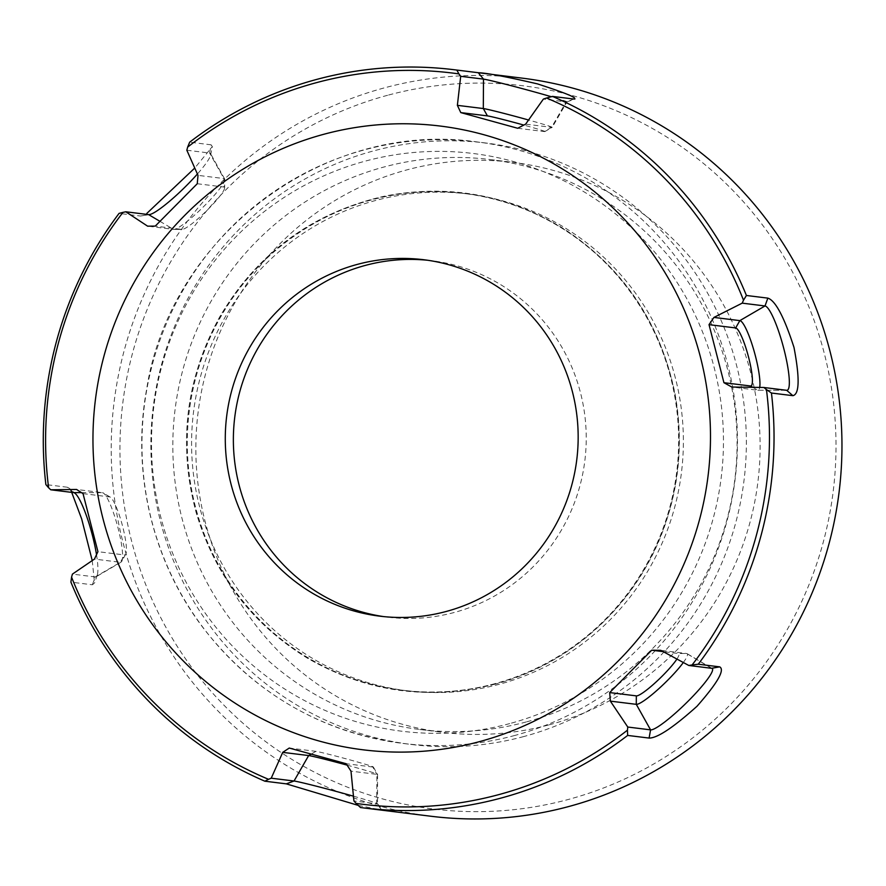 <?xml version="1.0" encoding="UTF-8"?>
<svg xmlns="http://www.w3.org/2000/svg" width="886" height="886" viewBox="0 0 886 886"><rect width="100%" height="100%" fill="white"/><g stroke="black" fill="none" stroke-linecap="round" stroke-linejoin="round"><path stroke-width="0.66" stroke-dasharray="4.43 3.32" d="M197.257 183.734L223.881 187.024L223.936 178.562L209.639 153.045A43.635 6.423 -44.3 0 1 210.536 153.588A43.635 6.423 -44.3 0 1 210.624 155.05A43.635 6.423 -44.3 0 1 197.412 173.999M186.835 150.221L209.639 153.045L211.123 144.828L212.341 146.622L194.754 168.041M149.535 214.567L140.52 216.04L119.067 213.393M211.123 144.828L189.67 142.181M522.219 78.145A371.865 365.276 -83 0 0 384.325 87.891A371.865 365.276 -83 0 0 111.979 472.969A371.865 365.276 -83 0 0 430.95 816.25M358.221 805.385L382.996 810.313L360.502 807.534M92.233 560.583L94.536 583.054L92.365 584.782L70.913 582.124M73.571 492.605L67.314 487.234L69.119 488.164L75.244 493.502M67.314 487.234L45.873 484.576M427.794 260.274A179.57 176.392 97 0 1 431.836 260.728A179.57 176.392 97 0 1 585.867 426.498A179.57 176.392 97 0 1 454.352 612.447A179.57 176.392 97 0 1 387.758 617.154A179.57 176.392 97 0 1 383.727 616.612M83.029 493.624L109.665 496.924A30.035 5.227 -105.1 0 1 110.307 497.157A30.035 5.227 -105.1 0 1 122.157 524.578A30.035 5.227 -105.1 0 1 125.712 554.237A30.035 5.227 -105.1 0 1 124.572 554.968L97.936 551.668M109.665 496.924L102.488 492.671A36.027 6.268 -105.1 0 1 103.252 492.959A36.027 6.268 -105.1 0 1 117.473 525.841A36.027 6.268 -105.1 0 1 121.736 561.414A36.027 6.268 -105.1 0 1 121.094 562.134A36.027 6.268 -105.1 0 1 120.363 562.278L94.437 559.077M96.519 554.669A43.635 7.597 -105.1 0 1 97.25 575.047A43.635 7.597 -105.1 0 1 96.098 576.764A43.635 7.597 -105.1 0 1 95.223 576.941L72.419 574.117M517.701 128.271L544.336 131.56L551.557 127.34L566.187 101.89L543.384 99.077M81.479 492.627L102.488 492.671L76.561 489.46M353.448 796.182A43.635 1.163 -164.9 0 1 377.491 803.724A43.635 1.163 -164.9 0 1 377.514 803.757A43.635 1.163 -164.9 0 1 376.727 803.779L353.924 800.966M347.079 765.127A36.027 0.964 -164.9 0 1 377.558 774.32A36.027 0.964 -164.9 0 1 377.569 774.342A36.027 0.964 -164.9 0 1 376.915 774.353L372.807 767.021A30.035 0.797 -164.9 0 0 373.338 766.988A30.035 0.797 -164.9 0 0 346.869 759.036A30.035 0.797 -164.9 0 0 315.892 751.35L289.257 748.05M372.807 767.021L346.171 763.721M381.955 810.192L376.727 803.779L376.915 774.353L350.989 771.152M676.926 659.062A30.035 4.419 135.7 0 0 678.344 653.503L663.16 651.631M683.327 662.518A36.027 5.305 135.7 0 0 687.104 653.669A36.027 5.305 135.7 0 0 686.661 653.525L660.735 650.313M752.812 387.326L757.729 390.239L731.803 387.027M786.657 390.294L757.729 390.239A36.027 6.268 74.9 0 0 757.884 390.239A36.027 6.268 74.9 0 0 759.712 387.426M544.336 131.56A30.035 0.797 15.1 0 0 544.857 131.571L552.188 127.351A36.027 0.964 15.1 0 0 552.211 127.34A36.027 0.964 15.1 0 1 551.557 127.34L525.631 124.14M544.857 131.571A30.035 0.797 15.1 0 0 523.836 125.07M573.918 99.055L566.187 101.89A43.635 1.163 15.1 0 0 566.929 101.912A43.635 1.163 15.1 0 0 566.974 101.89L552.211 127.34A36.027 0.964 15.1 0 0 528.565 120.009M566.974 101.89A43.635 1.163 15.1 0 0 551.325 96.718M223.881 187.024A30.035 4.419 -44.3 0 1 224.612 187.954L224.811 179.681A36.027 5.305 -44.3 0 0 224.679 179.005A36.027 5.305 -44.3 0 0 223.936 178.562L198.01 175.362M224.612 187.954A30.035 4.419 -44.3 0 1 205.973 211.377A30.035 4.419 -44.3 0 1 182.062 229.408A30.035 4.419 -44.3 0 1 181.874 229.396L155.249 226.107M224.811 179.681A36.027 5.305 -44.3 0 1 202.451 207.767A36.027 5.305 -44.3 0 1 173.789 229.396A36.027 5.305 -44.3 0 1 173.556 229.385L147.63 226.174M387.581 95.289A364.379 357.933 -83 0 0 223.161 704.392A364.379 357.933 -83 0 0 823.194 542.431A364.379 357.933 -83 0 0 387.581 95.289M549.209 724.814A287.142 282.047 -83 0 0 759.512 427.473A287.142 282.047 -83 0 0 513.215 162.404A287.142 282.047 -83 0 0 198.054 412.754A287.142 282.047 -83 0 0 442.734 732.334A287.142 282.047 -83 0 0 549.209 724.814M526.184 721.968A287.142 282.047 97 0 1 419.72 729.488A287.142 282.047 97 0 1 175.029 409.908A287.142 282.047 97 0 1 490.191 159.558A287.142 282.047 97 0 1 736.487 424.627A287.142 282.047 97 0 1 526.184 721.968M523.792 736.543A303.034 297.663 97 0 1 411.425 744.484A303.034 297.663 97 0 1 153.2 407.217A303.034 297.663 97 0 1 485.805 143A303.034 297.663 97 0 1 745.735 422.744A303.034 297.663 97 0 1 523.792 736.543M675.42 378.134A250.273 245.832 -83 0 0 468.196 193.99A250.273 245.832 -83 0 0 193.502 412.2A250.273 245.832 -83 0 0 406.774 690.737A250.273 245.832 -83 0 0 499.571 684.18A250.273 245.832 -83 0 0 675.42 378.134M371.123 200.014A250.273 245.832 -83 0 0 187.832 459.181A250.273 245.832 -83 0 0 402.499 690.216A250.273 245.832 -83 0 0 495.296 683.66A250.273 245.832 -83 0 0 678.598 424.494A250.273 245.832 -83 0 0 463.921 193.458A250.273 245.832 -83 0 0 371.123 200.014M140.52 216.04L148.604 214.611M494.731 683.715A250.406 245.965 97 0 1 195.385 376.439A250.406 245.965 97 0 1 607.718 265.135A250.406 245.965 97 0 1 494.731 683.715M92.365 584.782L95.223 576.941L120.363 562.278L124.572 554.968M315.892 751.35L311.163 754.108M711.613 668.299L686.661 653.525L678.344 653.503M159.934 221.312L173.556 229.385L181.874 229.396M514.888 735.435A303.034 297.663 97 0 1 402.521 743.376A303.034 297.663 97 0 1 144.296 406.109A303.034 297.663 97 0 1 476.901 141.904A303.034 297.663 97 0 1 736.831 421.647A303.034 297.663 97 0 1 514.888 735.435M509.694 723.596A291.062 285.901 97 0 1 161.739 366.439A291.062 285.901 97 0 1 641.021 237.06A291.062 285.901 97 0 1 509.694 723.596M210.624 155.05L212.363 146.633M110.307 497.157L103.252 492.959M125.712 554.237L121.736 561.414M97.25 575.047L94.547 583.066M121.094 562.134L96.098 576.764M373.338 766.988L377.558 774.32M377.569 774.342L377.514 803.757M377.491 803.724L383.007 810.313M687.104 653.669L712.156 668.465M757.884 390.239L786.834 390.305M566.929 101.912L574.881 99.044M224.679 179.005L210.536 153.588M182.062 229.408L173.789 229.396M419.72 729.488L442.734 732.334M490.191 159.558L513.215 162.404M485.805 143L476.901 141.904C322.648 119.632 169.58 238.057 146.6 389.486C131.183 473.091 152.702 562.61 204.289 629.326C255.389 694.092 321.463 732.113 402.521 743.376L411.425 744.484M431.836 260.728L423.763 259.731M387.758 617.154L379.684 616.158M495.152 684.125C428.924 700.926 366.239 692.21 307.088 657.966C251.845 623.844 214.844 575.313 196.083 512.363C177.787 443.886 185.739 378.599 219.916 316.512C258.114 252.366 313.168 212.208 385.078 196.039C449.246 183.745 509.14 194.854 564.725 229.363C623.777 268.536 660.524 323.257 674.966 393.517C683.494 440.043 679.584 485.528 663.26 529.95C635.882 604.839 571.193 664.179 495.152 684.125M468.196 193.99L463.921 193.458M406.774 690.737L402.499 690.216"/><path stroke-width="1.33" d="M197.412 173.999A43.635 6.423 -44.3 0 1 149.535 214.567A43.635 6.423 -44.3 0 1 148.604 214.611L125.801 211.787A1420.225 76.916 170.5 0 0 122.966 212.363A1432.917 77.603 170.5 0 0 119.067 213.393A371.865 365.276 97 0 0 45.873 484.576A1432.917 147.021 39.8 0 0 48.619 487.776A368.366 361.842 97 0 1 122.966 212.363M194.754 168.041L146.821 213.415M125.801 211.787A42264.847 3119.883 -150.1 0 0 147.63 226.174A1889.085 41.908 -179.6 0 1 155.249 226.107L197.257 183.734A1889.085 351.487 90.1 0 1 198.01 175.362A42264.847 6341.501 59.8 0 1 186.835 150.221A1420.225 265.711 100.3 0 1 187.633 147.131A1432.917 268.081 100.3 0 1 189.67 142.181A371.865 365.276 97 0 1 454.296 69.75A371.865 365.276 97 0 1 456.822 70.06L478.263 72.718L483.501 79.12L460.698 76.307A1420.225 182.173 -130.3 0 1 458.937 73.903A1432.917 183.801 -130.3 0 1 456.822 70.06M478.263 72.718C486.547 72.951 506.26 76.672 537.403 83.871C566.165 93.185 578.337 98.246 573.918 99.055L574.881 99.033M573.918 99.055L552.465 96.408A371.865 365.276 97 0 1 746.411 295.481L767.852 298.128L764.995 305.969L742.202 303.145A1420.225 259.089 -69.5 0 1 743.509 300.199A1432.917 261.403 -69.5 0 1 746.411 295.481M792.904 395.677L771.451 393.03A1432.917 147.021 -140.2 0 1 766.445 389.552A1420.225 145.725 -140.2 0 1 763.854 387.481L786.657 390.294L792.904 395.677C799.46 394.215 799.825 378.123 793.989 347.412C784.165 317 775.449 300.575 767.852 298.128M771.451 393.03A371.865 365.276 97 0 1 698.257 664.212L719.698 666.859L711.613 668.299L688.81 665.475A1420.225 76.916 -9.5 0 1 692.11 664.954A1432.917 77.603 -9.5 0 1 698.257 664.212M683.327 662.518A36.027 5.305 135.7 0 1 657.368 690.006A36.027 5.305 135.7 0 1 636.281 704.337L610.354 701.136A1889.085 351.487 -89.9 0 1 609.701 692.586L636.336 695.875L636.281 704.337L650.579 729.865L649.095 738.071C657.279 738.171 673.238 727.572 696.994 706.275C717.505 682.962 725.08 669.827 719.698 666.859M649.095 738.071L627.653 735.424A371.865 365.276 97 0 1 363.027 807.855L430.95 816.25A371.865 365.276 -83 0 0 695.576 743.819A371.865 365.276 -83 0 0 829.805 350.513A371.865 365.276 -83 0 0 522.219 78.145L454.296 69.75M363.027 807.855A371.865 365.276 97 0 1 360.502 807.534A1432.917 183.801 49.7 0 1 356.139 803.425A368.366 361.842 97 0 0 498.918 794.587A368.366 361.842 97 0 0 627.443 730.186A1420.225 265.711 -79.7 0 1 627.775 727.041A42264.847 6341.501 -120.2 0 1 610.354 701.136M311.163 754.108L308.66 755.559L294.03 781.009L286.311 783.855L358.221 805.385M286.311 783.855L264.859 781.197A371.865 365.276 97 0 1 70.913 582.124A1432.917 261.403 110.5 0 1 71.567 577.129A368.366 361.842 97 0 0 268.524 779.303A1420.225 119.987 -19.3 0 1 271.227 778.196A42264.847 7279.221 -59.4 0 1 282.734 752.358A1889.085 212.042 -29.3 0 1 289.257 748.05L346.171 763.721A1889.085 283.442 59.8 0 0 350.989 771.152A42264.847 7863.926 90.1 0 0 353.924 800.966A1420.225 182.173 49.7 0 0 356.139 803.425M70.946 490.346L81.678 518.952L92.233 560.583M479.691 741.582A314.253 308.682 97 0 1 104.005 355.962A314.253 308.682 97 0 1 621.485 216.284A314.253 308.682 97 0 1 479.691 741.582M446.278 611.451A179.57 176.392 97 0 1 379.684 616.158A179.57 176.392 97 0 1 226.661 416.298A179.57 176.392 97 0 1 423.763 259.731A179.57 176.392 97 0 1 577.794 425.501A179.57 176.392 97 0 1 446.278 611.451M383.727 616.612A179.57 176.392 97 0 1 234.746 417.295A179.57 176.392 97 0 1 427.794 260.274M81.479 492.627L73.571 492.605A43.635 7.597 -105.1 0 1 75.244 493.502A43.635 7.597 -105.1 0 1 96.519 554.669M187.633 147.131A368.366 361.842 97 0 1 458.937 73.903M552.465 96.408A1432.917 121.061 160.7 0 0 546.54 98.025A1420.225 119.987 160.7 0 0 543.384 99.077A42264.847 7279.221 120.6 0 0 525.631 124.14A1889.085 212.042 150.7 0 0 517.701 128.271L460.786 112.6A1889.085 283.442 -120.2 0 1 457.375 105.345A42264.847 7863.926 -89.9 0 1 460.698 76.307M546.54 98.025A368.366 361.842 97 0 1 743.509 300.199M766.445 389.552A368.366 361.842 97 0 1 692.11 664.954M627.653 735.424A1432.917 268.081 -79.7 0 1 627.443 730.186M711.613 668.299A43.635 6.423 135.7 0 1 712.156 668.465A43.635 6.423 135.7 0 1 688.023 701.269A43.635 6.423 135.7 0 1 650.579 729.865L627.775 727.041M264.859 781.197A1432.917 121.061 -19.3 0 1 268.524 779.303M353.448 796.182A43.635 1.163 -164.9 0 0 294.03 781.009L271.227 778.196M48.619 487.776A1420.225 145.725 39.8 0 0 50.768 489.792A42264.847 937.72 0.4 0 1 76.561 489.46A1889.085 139.445 29.9 0 0 83.029 493.624L97.936 551.668A1889.085 325.35 120.6 0 0 94.437 559.077A42264.847 4744.054 150.7 0 0 72.419 574.117A1420.225 259.089 110.5 0 0 71.567 577.129M347.079 765.127A36.027 0.964 -164.9 0 0 308.66 755.559L282.734 752.358M636.336 695.875A30.035 4.419 135.7 0 0 655.286 682.696A30.035 4.419 135.7 0 0 676.926 659.062M663.16 651.631L651.708 650.213A1889.085 41.908 0.4 0 1 660.735 650.313A42264.847 3119.883 29.9 0 0 688.81 665.475M609.701 692.586L651.708 650.213M763.854 387.481A42264.847 937.72 -179.6 0 0 731.803 387.027A1889.085 139.445 -150.1 0 1 723.928 382.697L709.022 324.653A1889.085 325.35 -59.4 0 1 713.928 317.421A42264.847 4744.054 -29.3 0 1 742.202 303.145M759.712 387.426A36.027 6.268 74.9 0 0 753.432 348.829A36.027 6.268 74.9 0 0 739.854 320.621L735.657 327.942A30.035 5.227 74.9 0 1 748.692 357.656A30.035 5.227 74.9 0 1 750.553 385.986L723.928 382.697M735.657 327.942L709.022 324.653M786.657 390.294A43.635 7.597 74.9 0 0 786.834 390.305A43.635 7.597 74.9 0 0 783.811 348.641A43.635 7.597 74.9 0 0 764.995 305.969L739.854 320.621L713.928 317.421M523.836 125.07A30.035 0.797 15.1 0 0 487.422 115.889L460.786 112.6M528.565 120.009A36.027 0.964 15.1 0 0 483.302 108.546L457.375 105.345M551.325 96.718A43.635 1.163 15.1 0 0 483.501 79.12L483.302 108.546L487.422 115.889M73.571 492.605L50.768 489.792M750.553 385.986L752.812 387.326M148.604 214.611L159.934 221.312"/></g></svg>
